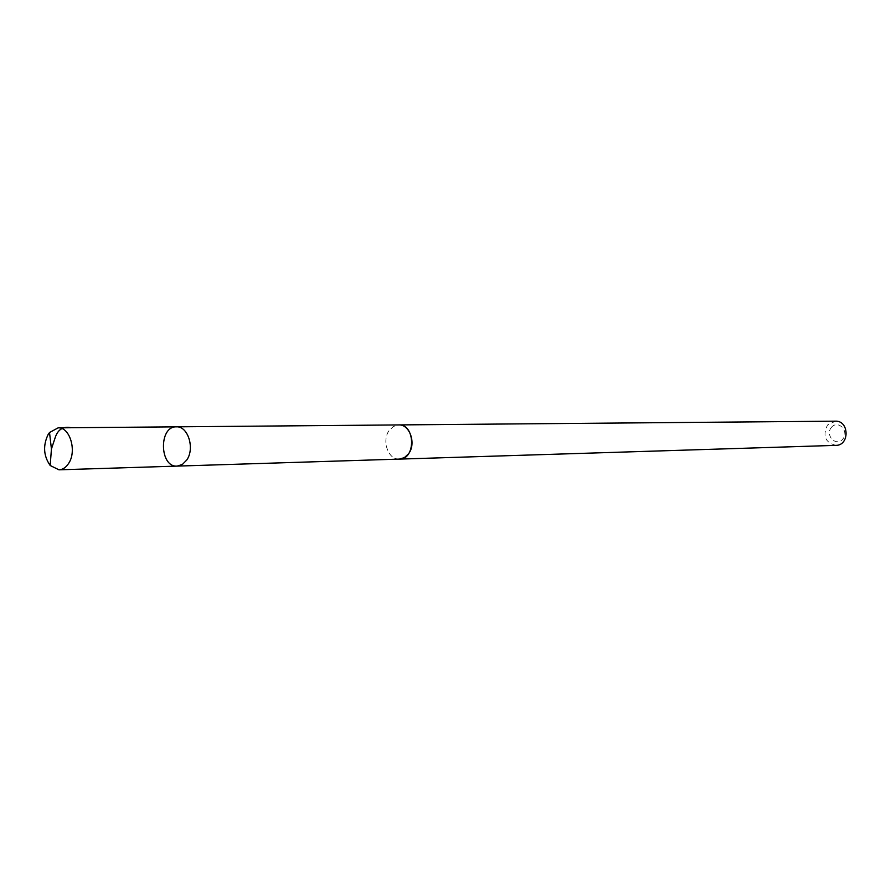 <?xml version="1.0" encoding="UTF-8"?>
<svg xmlns="http://www.w3.org/2000/svg" width="891" height="891" viewBox="0 0 891 891"><rect width="100%" height="100%" fill="white"/><g stroke="black" fill="none" stroke-linecap="round" stroke-linejoin="round"><path stroke-width="0.67" stroke-dasharray="4.46 3.34" d="M176.407 426.834C158.609 426.098 159.444 467.541 177.186 466.104M399.402 459.099C388.22 460.09 381.37 440.477 389.289 430.331L393.555 426.366L398.723 424.929M398.968 459.11C387.964 459.6 381.504 440.299 389.278 430.32L393.365 426.466L398.288 424.94M835.892 445.366C825.133 442.56 822.348 435.777 827.539 425.018L835.413 421.176M831.426 427.368C838.052 419.338 849.58 431.233 842.775 439.14C836.092 447.126 824.687 435.231 831.426 427.368"/><path stroke-width="1.34" d="M176.407 426.834L398.723 424.929C409.771 424.149 416.498 443.751 408.535 453.797L404.38 457.64L399.402 459.099L177.186 466.104L182.399 464.445L186.742 460.034C195.062 448.507 187.979 425.943 176.407 426.834C158.609 426.098 159.444 467.541 177.186 466.104L182.399 464.445L186.742 460.034C195.062 448.507 187.979 425.943 176.407 426.834L58.138 427.847C69.866 426.889 77.083 451.035 68.663 463.353C66.012 467.452 62.782 469.613 58.973 469.824L50.186 465.503C43.503 455.88 42.835 445.533 48.159 434.452L49.517 432.514L58.138 427.847M398.288 424.94L398.723 424.918C415.395 423.904 416.108 459.455 399.402 459.11L398.968 459.11M398.723 424.918L835.413 421.176C849.268 420.441 849.78 445.545 835.892 445.366L399.402 459.11M50.186 465.503L51.433 448.975L55.431 436.868C58.271 429.161 63.539 426.121 71.224 427.736L176.663 426.834M177.186 466.104L58.973 469.824M51.433 448.975L49.517 432.514"/></g></svg>
